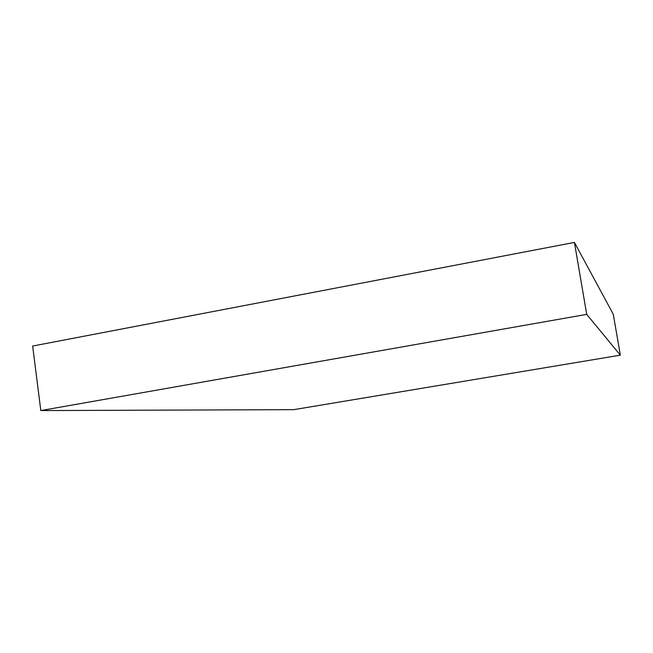 <?xml version="1.0" encoding="UTF-8"?>
<svg xmlns="http://www.w3.org/2000/svg" width="653" height="653" viewBox="0 0 653 653"><rect width="100%" height="100%" fill="white"/><g stroke="black" fill="none" stroke-linecap="round" stroke-linejoin="round"><path stroke-width="0.98" d="M620.35 355.167L613.273 314.248L574.428 242.426L32.65 346.041L40.812 410.574L293.826 409.651L620.35 355.167L586.721 314.371L574.428 242.426M586.721 314.371L40.812 410.574"/></g></svg>
